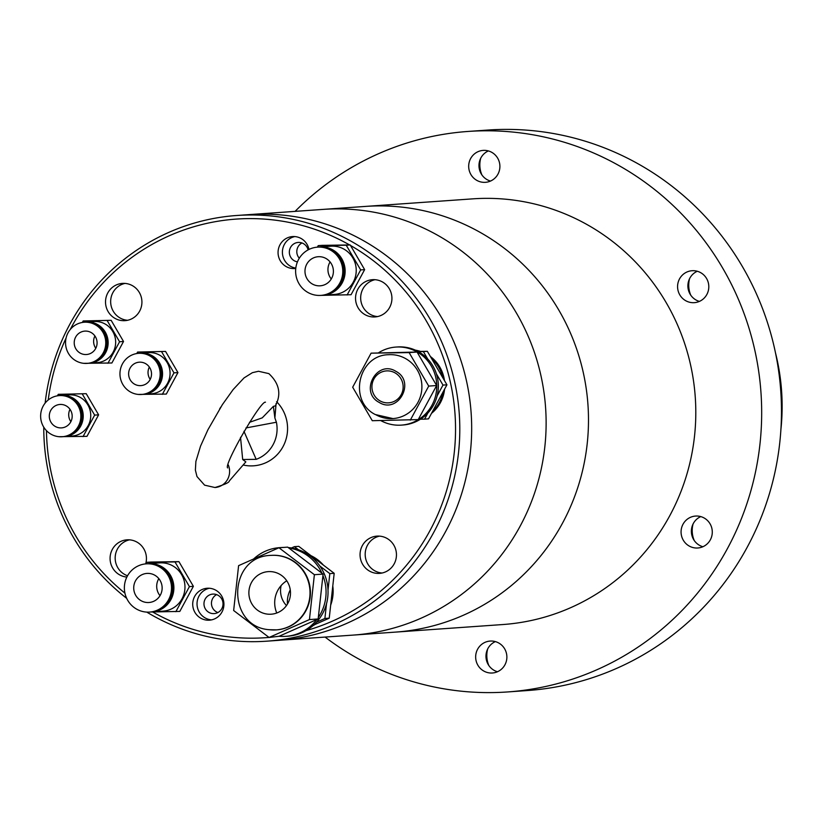 <?xml version="1.0" encoding="UTF-8"?>
<svg xmlns="http://www.w3.org/2000/svg" width="822" height="822" viewBox="0 0 822 822"><rect width="100%" height="100%" fill="white"/><g stroke="black" fill="none" stroke-linecap="round" stroke-linejoin="round"><path stroke-width="1.23" d="M45.138 403.109A213.381 207.987 86 0 1 236.777 215.487L323.108 209.394A213.381 207.987 86 0 1 439.482 236.315A213.381 207.987 -94 0 0 323.108 209.394L365.471 206.414A213.381 207.987 86 0 1 481.846 233.335A213.381 207.987 86 0 1 583.548 466.238A213.381 207.987 86 0 1 395.474 632.108L502.787 624.545A213.381 207.987 -94 0 0 690.86 458.676A213.381 207.987 -94 0 0 589.158 225.773A213.381 207.987 -94 0 0 472.784 198.852L365.471 206.414A213.381 207.987 86 0 1 481.846 233.335A213.381 207.987 86 0 1 583.548 466.238A213.381 207.987 86 0 1 395.474 632.108L353.111 635.098A213.381 207.987 -94 0 0 541.184 469.228A213.381 207.987 -94 0 0 439.482 236.315A213.381 207.987 86 0 1 541.184 469.228A213.381 207.987 86 0 1 353.111 635.098L278.658 640.338A213.381 207.987 -94 0 0 466.814 474.109A213.381 207.987 -94 0 0 364.403 241.206A213.381 207.987 -94 0 0 248.665 214.645A213.381 207.987 86 0 1 365.03 241.565A213.381 207.987 86 0 1 466.732 474.469A213.381 207.987 86 0 1 278.658 640.338L266.78 641.181A213.381 207.987 86 0 1 151.043 614.62A213.381 207.987 86 0 1 146.758 612.102M295.088 211.377A280.949 273.86 86 0 1 468.037 131.448A280.949 273.86 86 0 1 621.257 166.897A280.949 273.86 86 0 1 755.171 473.554A280.949 273.86 86 0 1 507.544 691.949A280.949 273.86 86 0 1 354.313 656.501A280.949 273.86 86 0 1 325.08 637.071M507.544 691.949L527.344 690.552A280.949 273.86 -94 0 0 774.971 472.157A280.949 273.86 -94 0 0 641.057 165.499A280.949 273.86 -94 0 0 487.836 130.051L468.037 131.448M495.368 641.612A15.998 15.597 -94 0 0 497.485 671.738M483.675 670.978A15.998 15.597 -94 0 0 506.506 660.559A15.998 15.597 -94 0 0 490.148 641.068A15.998 15.597 -94 0 0 483.675 670.978M700.765 516.606A15.998 15.597 -94 0 0 702.892 546.733M689.083 545.972A15.998 15.597 -94 0 0 711.914 535.554A15.998 15.597 -94 0 0 695.556 516.062A15.998 15.597 -94 0 0 689.083 545.972M697.282 271.27A15.998 15.597 -94 0 0 699.409 301.397M685.589 300.636A15.998 15.597 -94 0 0 708.43 290.217A15.998 15.597 -94 0 0 692.073 270.726A15.998 15.597 -94 0 0 685.589 300.636M488.391 150.929A15.998 15.597 -94 0 0 490.508 181.066M476.698 180.306A15.998 15.597 -94 0 0 499.529 169.887A15.998 15.597 -94 0 0 483.172 150.395A15.998 15.597 -94 0 0 476.698 180.306M487.662 649.02A24.896 24.27 -94 0 0 488.823 665.481M693.059 524.015A24.896 24.27 -94 0 0 694.22 540.475M689.576 278.679A24.896 24.27 -94 0 0 690.737 295.139M480.685 158.348A24.896 24.27 -94 0 0 481.846 174.798M775.495 352.895A213.381 207.987 86 0 1 780.9 429.567M126.67 598.313A213.381 207.987 86 0 1 43.761 427.163M236.777 215.487A213.381 207.987 86 0 1 352.525 242.038A213.381 207.987 86 0 1 454.936 474.952A213.381 207.987 86 0 1 266.78 641.181M297.441 261.858A9.782 9.535 86 0 1 298.16 242.439A9.782 9.535 86 0 1 308.106 249.888M218.118 595.313A9.782 9.535 86 0 1 214.193 613.602A9.782 9.535 86 0 1 204.195 601.714A9.782 9.535 86 0 1 218.118 595.313M217.881 612.554A9.782 9.535 86 0 1 216.618 594.614M124.923 593.135A209.816 204.524 86 0 1 46.464 430.646M48.221 399.985A209.816 204.524 86 0 1 66.089 337.986M70.23 329.53A209.816 204.524 86 0 1 349.617 244.956M295.817 268.085A15.998 15.597 86 0 1 294.728 236.602M211.603 619.87A15.998 15.597 86 0 1 209.384 588.254M132.537 285.727A18.67 18.197 86 0 1 125.036 320.652A18.67 18.197 86 0 1 105.946 297.944A18.67 18.197 86 0 1 132.537 285.727M125.006 283.405A18.67 18.197 -94 0 0 127.595 320.282M382.559 282.018A18.67 18.197 86 0 1 375.048 316.932A18.67 18.197 86 0 1 355.967 294.235A18.67 18.197 86 0 1 382.559 282.018M375.017 279.696A18.67 18.197 -94 0 0 377.617 316.573M387.07 538.451A18.67 18.197 86 0 1 379.569 573.376A18.67 18.197 86 0 1 360.478 550.668A18.67 18.197 86 0 1 387.07 538.451M379.528 536.129A18.67 18.197 -94 0 0 382.127 573.006M126.855 577.065A18.67 18.197 86 0 1 126.927 539.838A18.67 18.197 86 0 1 145.679 563.882M129.516 539.838A18.67 18.197 -94 0 0 127.544 575.76M295.776 268.424A15.998 15.597 86 0 1 278.422 249.066A15.998 15.597 86 0 1 308.959 249.446M215.867 590.247A15.998 15.597 86 0 1 209.446 620.178A15.998 15.597 86 0 1 193.078 600.718A15.998 15.597 86 0 1 215.867 590.247M287.453 604.067A25.78 25.133 86 0 1 290.258 589.867M299.29 258.231A9.782 9.535 86 0 1 301.962 242.963M276.757 613.007A25.78 25.133 86 0 1 286.755 580.794M350.491 245.449A209.816 204.524 86 0 1 454.124 453.806A209.816 204.524 86 0 1 305.979 630.659M269.02 637.43A209.816 204.524 86 0 1 152.748 612.041M272.02 571.722A21.341 20.797 86 0 1 290.485 593.422A21.341 20.797 86 0 1 271.188 614.198A21.341 20.797 86 0 1 267.345 614.106A21.341 20.797 86 0 1 248.881 592.405A21.341 20.797 86 0 1 268.188 571.629A21.341 20.797 86 0 1 272.02 571.722M276.449 629.868A37.339 36.394 -94 0 0 276.644 629.858A37.339 36.394 -94 0 0 310.418 593.494A37.339 36.394 -94 0 0 278.103 555.518A37.339 36.394 -94 0 0 271.394 555.364A37.339 36.394 -94 0 0 271.198 555.374M278.956 547.75L238.596 565.649L233.654 610.51L269.082 637.471L309.442 619.572L314.384 574.701L278.956 547.75L287.669 547.133L323.097 574.095L318.155 618.956L279.1 636.269A44.45 43.33 -94 0 0 285.861 636.341L287.834 636.197A44.45 43.33 -94 0 0 328.04 592.909A44.45 43.33 -94 0 0 289.57 547.709A44.45 43.33 -94 0 0 288.245 547.565M283.641 547.421A44.45 43.33 -94 0 0 281.586 547.514L279.603 547.647A44.45 43.33 -94 0 0 253.566 559.011M281.669 547.555A44.45 43.33 -94 0 0 279.603 547.647M281.134 585.562A21.341 20.797 -94 0 0 286.477 605.557M312.843 625.768A39.117 38.131 -94 0 0 315.114 624.443M330.691 605.074A39.117 38.131 -94 0 0 332.787 585.963M323.354 565.063A39.117 38.131 -94 0 0 311.045 555.703M323.097 574.095L314.384 574.701M318.155 618.956L309.442 619.572M279.1 636.269L269.082 637.471M313.562 625.131L329.242 618.175L334.184 573.314L298.756 546.353L294.399 546.661L291.44 547.976M321.947 573.211A44.45 43.33 -94 0 0 288.83 548.007M318.32 617.497A44.45 43.33 -94 0 0 322.933 575.554M285.861 636.341A44.45 43.33 -94 0 0 316.84 619.541M316.47 622.213L324.885 618.483L329.242 618.175M328.009 590.134L329.828 573.622L334.184 573.314M324.885 618.483L326.509 603.738M329.828 573.622L319.933 566.081M298.478 549.764L294.399 546.661M145.607 363.653A11.734 11.436 86 0 1 140.891 385.61A11.734 11.436 86 0 1 128.89 371.339A11.734 11.436 86 0 1 145.607 363.653M149.799 355.895A20.622 20.108 -94 0 0 138.62 353.326A20.622 20.108 -94 0 0 120.423 369.397A20.622 20.108 -94 0 0 130.328 391.909A20.622 20.108 -94 0 0 141.518 394.478A20.622 20.108 -94 0 0 159.704 378.408A20.622 20.108 -94 0 0 149.799 355.895M141.518 394.478L142.699 394.396A20.622 20.108 -94 0 0 160.896 378.326A20.622 20.108 -94 0 0 150.991 355.813A20.622 20.108 -94 0 0 139.802 353.244L138.62 353.326M143.295 394.344A20.622 20.108 -94 0 0 143.891 394.313A20.622 20.108 -94 0 0 162.078 378.243A20.622 20.108 -94 0 0 152.183 355.731A20.622 20.108 -94 0 0 140.994 353.162A20.622 20.108 -94 0 0 140.398 353.213M140.994 353.162L148.515 352.628A20.622 20.108 86 0 1 159.704 355.196A20.622 20.108 86 0 1 169.599 377.709A20.622 20.108 86 0 1 151.412 393.779L143.891 394.313M149.337 367.054A11.734 11.436 -94 0 0 150.2 379.384M138.168 394.426L166.311 394.077L177.942 372.572L165.561 351.415L137.582 352.052L136.771 353.542M165.561 351.415L137.582 352.052M177.942 372.572L173.976 372.849L161.595 351.693M162.345 394.355L173.976 372.849M159.591 382.333A19.564 19.07 -94 0 0 158.225 362.81M326.077 258.54A14.58 14.21 86 0 1 320.22 285.809A14.58 14.21 86 0 1 305.311 268.085A14.58 14.21 86 0 1 326.077 258.54M330.608 250.155A24.187 23.571 -94 0 0 317.498 247.145A24.187 23.571 -94 0 0 296.167 265.989A24.187 23.571 -94 0 0 307.777 292.385A24.187 23.571 -94 0 0 320.899 295.386A24.187 23.571 -94 0 0 342.219 276.552A24.187 23.571 -94 0 0 330.608 250.155M320.899 295.386L322.08 295.303A24.187 23.571 -94 0 0 343.411 276.469A24.187 23.571 -94 0 0 331.8 250.073A24.187 23.571 -94 0 0 318.679 247.062L317.498 247.145M322.676 295.262A24.187 23.571 -94 0 0 323.272 295.221A24.187 23.571 -94 0 0 344.593 276.387A24.187 23.571 -94 0 0 332.992 249.991A24.187 23.571 -94 0 0 319.871 246.98A24.187 23.571 -94 0 0 319.275 247.032M319.871 246.98L330.958 246.199A24.187 23.571 86 0 1 344.079 249.21A24.187 23.571 86 0 1 355.679 275.606A24.187 23.571 86 0 1 334.359 294.44L323.272 295.221M330.074 261.93A14.58 14.21 -94 0 0 331.276 278.987M320.94 295.386L351.066 294.718L364.639 269.626L350.193 244.946L322.173 245.357L318.217 245.634L317.395 247.155M364.639 269.626L360.673 269.904L346.226 245.223L350.193 244.946M347.11 294.995L360.673 269.904M346.226 245.223L318.217 245.634M341.87 281.216A23.119 22.533 -94 0 0 340.246 258.231M379.137 402.4C398.238 414.463 415.942 381.644 395.927 371.349C376.825 359.296 359.122 392.115 379.137 402.4M375.592 414.596A32.007 31.195 -94 0 0 392.947 418.583A32.007 31.195 -94 0 0 421.172 393.646A32.007 31.195 -94 0 0 405.811 358.711A32.007 31.195 -94 0 0 388.446 354.724C358.156 355.196 348.179 401.054 375.253 414.524L392.947 418.583M395.084 372.9A15.998 15.597 86 0 1 388.662 402.842A15.998 15.597 86 0 1 372.294 383.381A15.998 15.597 86 0 1 395.084 372.9M420.525 351.415A35.562 34.668 -94 0 0 415.398 350.162M416.579 350.717A35.562 34.668 86 0 1 419.148 351.436L427.337 351.313L431.56 358.526A35.562 34.668 86 0 1 442.719 377.596L446.942 384.809L442.976 392.145A35.562 34.668 86 0 1 432.485 411.534L428.519 418.86L424.563 419.148L427.902 412.973M380.761 420.587A39.117 38.131 -94 0 0 401.372 425.118A39.117 38.131 -94 0 0 435.865 394.642A39.117 38.131 -94 0 0 417.093 351.939A39.117 38.131 -94 0 0 395.875 347.069A39.117 38.131 -94 0 0 378.788 352.617M401.372 425.118L402.955 425.005A39.117 38.131 -94 0 0 437.448 394.529A39.117 38.131 -94 0 0 418.675 351.826A39.117 38.131 -94 0 0 397.458 346.966L395.875 347.069M431.519 413.332A35.562 34.668 -94 0 0 444.579 389.176M444.445 380.545A35.562 34.668 -94 0 0 430.389 356.522M410.312 420.145L428.724 386.093L409.12 352.597L371.092 353.162L352.679 387.213L372.284 420.71L418.223 419.59L436.646 385.528L428.724 386.093M409.12 352.597L417.042 352.032L436.646 385.528M417.042 352.032L371.092 353.162M442.976 392.145L432.485 411.534M431.56 358.526L442.719 377.596M417.987 351.446L419.148 351.436M420.453 419.21L424.563 419.148M437.129 395.916L442.986 385.086L446.942 384.809M427.707 358.978L423.371 351.59L427.337 351.313M442.986 385.086L436.431 373.897M423.371 351.59L418.377 351.662M154.824 575.236A14.58 14.21 86 0 1 148.967 602.505A14.58 14.21 86 0 1 134.058 584.771A14.58 14.21 86 0 1 154.824 575.236M159.355 566.851A24.187 23.571 -94 0 0 146.234 563.841A24.187 23.571 -94 0 0 124.913 582.675A24.187 23.571 -94 0 0 136.524 609.071A24.187 23.571 -94 0 0 149.635 612.082A24.187 23.571 -94 0 0 170.966 593.248A24.187 23.571 -94 0 0 159.355 566.851M193.376 586.322L189.42 586.6L174.973 561.919L178.929 561.642L193.376 586.322L179.812 611.414L150.827 612A24.187 23.571 -94 0 0 172.147 593.165A24.187 23.571 -94 0 0 160.547 566.769A24.187 23.571 -94 0 0 147.426 563.758L146.234 563.841M151.423 611.948A24.187 23.571 -94 0 0 152.008 611.917A24.187 23.571 -94 0 0 173.339 593.073A24.187 23.571 -94 0 0 161.729 566.677A24.187 23.571 -94 0 0 148.618 563.666A24.187 23.571 -94 0 0 148.022 563.717M148.618 563.666L159.704 562.885A24.187 23.571 86 0 1 172.815 565.896A24.187 23.571 86 0 1 184.426 592.292A24.187 23.571 86 0 1 163.105 611.136L152.008 611.917M158.821 578.626A14.58 14.21 -94 0 0 160.023 595.683M178.929 561.642L150.909 562.053L146.953 562.33L146.131 563.851M175.846 611.691L189.42 586.6M174.973 561.919L146.953 562.33M170.606 597.913A23.119 22.533 -94 0 0 168.993 574.927M66.274 405.924A11.734 11.436 86 0 1 61.568 427.882A11.734 11.436 86 0 1 49.567 413.61A11.734 11.436 86 0 1 66.274 405.924M70.476 398.167A20.622 20.108 -94 0 0 59.287 395.598A20.622 20.108 -94 0 0 41.1 411.668A20.622 20.108 -94 0 0 50.995 434.18A20.622 20.108 -94 0 0 62.184 436.749A20.622 20.108 -94 0 0 80.381 420.679A20.622 20.108 -94 0 0 70.476 398.167M62.184 436.749L63.376 436.667A20.622 20.108 -94 0 0 81.563 420.597A20.622 20.108 -94 0 0 71.668 398.084A20.622 20.108 -94 0 0 60.479 395.516L59.287 395.598M63.972 436.616A20.622 20.108 -94 0 0 64.568 436.585A20.622 20.108 -94 0 0 82.755 420.515A20.622 20.108 -94 0 0 72.85 398.002A20.622 20.108 -94 0 0 61.66 395.433A20.622 20.108 -94 0 0 61.075 395.485M61.66 395.433L69.192 394.899A20.622 20.108 86 0 1 80.371 397.468A20.622 20.108 86 0 1 90.276 419.98A20.622 20.108 86 0 1 72.089 436.05L64.568 436.585M70.004 409.325A11.734 11.436 -94 0 0 70.877 421.655M58.835 436.698L86.978 436.348L98.609 414.843L86.228 393.687L58.259 394.324L57.448 395.814M86.228 393.687L58.259 394.324M98.609 414.843L94.653 415.12L82.272 393.964M83.022 436.626L94.653 415.12M80.268 424.604A19.564 19.07 -94 0 0 78.891 405.082M91.191 332.571A11.734 11.436 86 0 1 86.485 354.518A11.734 11.436 86 0 1 74.483 340.246A11.734 11.436 86 0 1 91.191 332.571M95.393 324.803A20.622 20.108 -94 0 0 84.204 322.234A20.622 20.108 -94 0 0 66.017 338.304A20.622 20.108 -94 0 0 75.912 360.817A20.622 20.108 -94 0 0 87.101 363.386A20.622 20.108 -94 0 0 105.288 347.316A20.622 20.108 -94 0 0 95.393 324.803M87.101 363.386L88.293 363.303A20.622 20.108 -94 0 0 106.48 347.233A20.622 20.108 -94 0 0 96.585 324.721A20.622 20.108 -94 0 0 85.396 322.152L84.204 322.234M88.889 363.252A20.622 20.108 -94 0 0 89.485 363.221A20.622 20.108 -94 0 0 107.672 347.151A20.622 20.108 -94 0 0 97.767 324.639A20.622 20.108 -94 0 0 86.577 322.07A20.622 20.108 -94 0 0 85.991 322.121M86.577 322.07L94.109 321.536A20.622 20.108 86 0 1 105.288 324.104A20.622 20.108 86 0 1 115.193 346.617A20.622 20.108 86 0 1 97.006 362.687L89.485 363.221M94.92 335.962A11.734 11.436 -94 0 0 95.794 348.292M83.752 363.334L111.895 362.985L123.526 341.479L111.145 320.323L83.176 320.96L82.364 322.45M111.145 320.323L83.176 320.96M123.526 341.479L119.57 341.757L107.189 320.601M107.939 363.273L119.57 341.757M105.185 351.251A19.564 19.07 -94 0 0 103.808 331.718M228.269 464.903A16.183 15.772 86 0 1 214.974 487.518C224.57 484.631 229.338 482.463 229.266 481.004L245.84 461.872L242.685 459.519L240.527 437.314M220.83 407.054A37.514 36.569 -94 0 0 219.638 408.945M243.949 431.283L256.176 459.344A32.459 31.637 -94 0 0 273.079 444.692A32.459 31.637 -94 0 0 276.408 422.231L245.942 427.954M249.477 422.344L262.239 417.853L273.387 406.356L275.36 405.904C281.525 394.241 279.357 383.484 268.866 373.62L258.488 371.267L252.375 372.685L244.011 377.935L233.191 389.515L222.402 404.599L207.945 429.731L200.547 446.099L195.893 461.419L195.379 470.102L196.982 476.555L204.606 485.165L214.974 487.518M276.079 403.571L274.887 417.977L276.408 422.231M256.176 459.344L242.685 459.519M243.507 465.077A37.514 36.569 -94 0 0 283.251 446.192A37.514 36.569 -94 0 0 276.603 401.701M273.387 406.356L274.887 417.977M269.534 629.724A37.339 36.394 -94 0 0 276.243 629.888A37.339 36.394 -94 0 0 310.017 593.525A37.339 36.394 -94 0 0 277.713 555.549A37.339 36.394 -94 0 0 270.993 555.384L271.394 555.364M270.993 555.384C227.622 556.175 226.132 626.867 269.369 629.714L276.644 629.858M227.632 467.852L227.632 467.903C223.553 465.005 260.79 400.314 265.475 402.194"/></g></svg>
